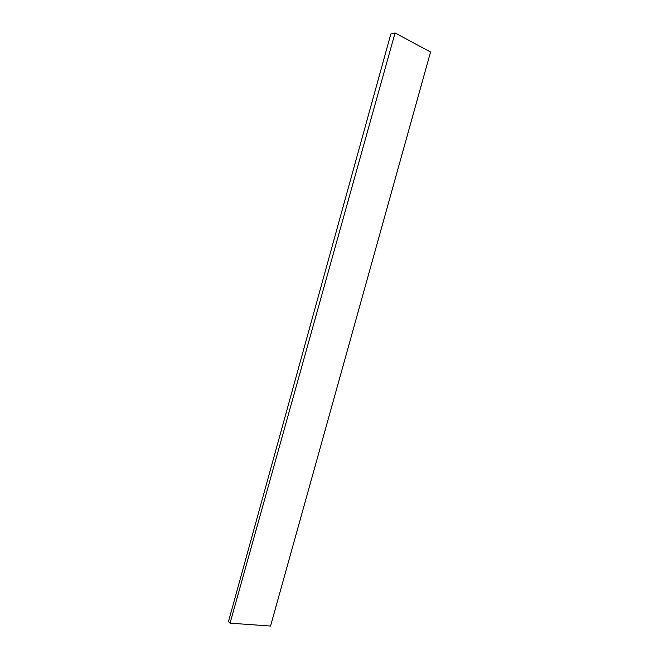 <?xml version="1.0" encoding="UTF-8"?>
<svg xmlns="http://www.w3.org/2000/svg" width="659" height="659" viewBox="0 0 659 659"><rect width="100%" height="100%" fill="white"/><g stroke="black" fill="none" stroke-linecap="round" stroke-linejoin="round"><path stroke-width="0.99" d="M395.062 32.95L390.828 34.013L228.442 621.676L230.049 623.167L270.544 626.05L430.558 52.02L395.062 32.95L230.049 623.167"/></g></svg>
